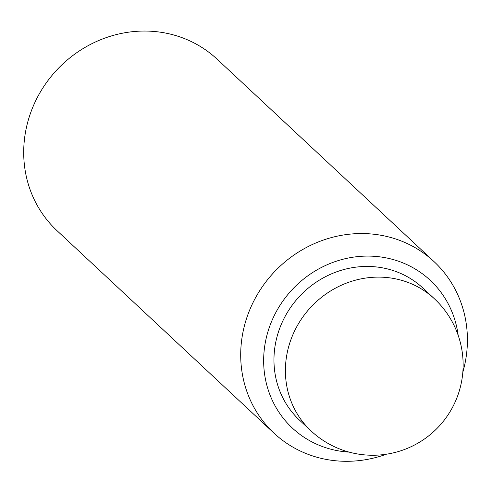 <?xml version="1.0" encoding="UTF-8"?>
<svg xmlns="http://www.w3.org/2000/svg" width="492" height="492" viewBox="0 0 492 492"><rect width="100%" height="100%" fill="white"/><g stroke="black" fill="none" stroke-linecap="round" stroke-linejoin="round"><path stroke-width="0.74" d="M434.411 298.779L422.966 288.103A90.387 84.606 133 0 0 286.129 314.572A90.387 84.606 133 0 0 299.634 420.266L311.079 430.949A90.387 90.387 0 0 0 451.336 409.51A90.387 90.387 0 0 0 434.411 298.779A90.387 84.606 133 0 0 297.574 325.249A90.387 84.606 133 0 0 311.079 430.949M386.312 454.227A117.305 109.802 -47 0 1 274.026 433.188L57.023 230.687A117.305 109.802 -47 0 1 39.495 93.517A117.305 109.802 -47 0 1 217.083 59.163L434.092 261.664A117.305 109.802 -47 0 1 462.831 372.223M274.026 433.188A117.305 109.802 -47 0 1 256.498 296.018A117.305 109.802 -47 0 1 434.092 261.664M349.123 452.111A101.051 94.587 -47 0 1 277.26 309.898A101.051 94.587 -47 0 1 380.993 257.008A101.051 94.587 -47 0 1 458.15 335.273"/></g></svg>
